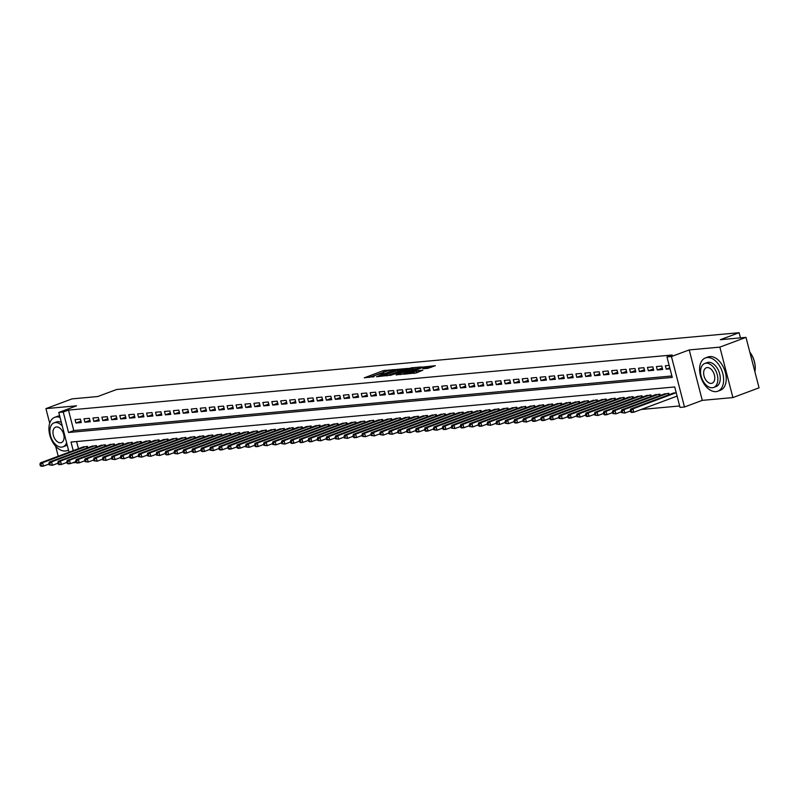 <?xml version="1.0" encoding="UTF-8"?>
<svg xmlns="http://www.w3.org/2000/svg" width="799" height="799" viewBox="0 0 799 799"><rect width="100%" height="100%" fill="white"/><g stroke="black" fill="none" stroke-linecap="round" stroke-linejoin="round"><path stroke-width="1.2" d="M394.336 369.567L383.21 370.676L364.254 377.837L374.142 376.589A4.464 0.579 -14.5 0 1 373.103 376.479A4.464 0.579 -14.5 0 1 374.611 375.62L376.159 375.051A4.464 0.579 -14.5 0 1 382.252 373.562L383.69 373.033A4.464 0.579 -14.5 0 1 382.651 372.923A4.464 0.579 -14.5 0 1 384.159 372.064L385.707 371.485A4.464 0.579 -14.5 0 1 391.8 370.007L394.336 369.567M427.785 368.359L435.345 365.692L422.761 367.061L403.805 374.222L416.399 372.853L422.811 370.217L418.376 370.616L407.4 373.383L420.833 368.129L426.796 366.981L423.031 368.729L427.785 368.359M745.996 337.368L759.05 387.825L732.903 397.582L719.849 347.126L745.996 337.368L720.289 339.715L739.115 332.704L116.614 389.503L97.788 396.524L72.07 398.871L45.923 408.619L76.554 405.822L58.776 412.454L63.251 412.044L68.474 410.097L672.199 355.006L666.965 356.953L671.44 356.544L684.483 407.001L680.019 407.41L674.726 386.956L71.011 442.047L73.228 450.646M719.849 347.126L689.217 349.922L671.44 356.544M407.57 368.449L395.455 369.557L376.509 376.719L389.093 375.34L407.57 368.449M411.016 367.85L421.692 366.941L402.746 374.092L396.084 374.931L404.524 371.595L401.258 371.835L389.992 375.5L409.108 368.309L411.135 368.309M45.923 408.619L49.708 423.23M55.64 446.192L58.237 456.229M80.429 419.125L75.056 419.615L75.945 423.021L81.308 422.531L80.429 419.125M89.368 418.306L84.005 418.796L84.884 422.212L90.247 421.722L89.368 418.306M98.317 417.497L92.944 417.987L93.833 421.393L99.196 420.903L98.317 417.497M107.256 416.678L101.892 417.168L102.771 420.574L108.135 420.084L107.256 416.678M116.205 415.86L110.831 416.349L111.72 419.765L117.083 419.265L116.205 415.86M125.143 415.041L119.78 415.53L120.659 418.946L126.022 418.456L125.143 415.041M134.092 414.232L128.719 414.721L129.608 418.127L134.971 417.637L134.092 414.232M143.031 413.413L137.668 413.902L138.547 417.308L143.91 416.818L143.031 413.413M151.98 412.594L146.607 413.083L147.495 416.499L152.859 416.009L151.98 412.594M160.919 411.785L155.555 412.274L156.434 415.68L161.807 415.19L160.919 411.785M169.867 410.966L164.494 411.455L165.383 414.861L170.746 414.371L169.867 410.966M178.806 410.147L173.443 410.636L174.322 414.052L179.695 413.552L178.806 410.147M187.755 409.328L182.382 409.817L183.271 413.233L188.634 412.743L187.755 409.328M196.694 408.519L191.331 409.008L192.209 412.414L197.583 411.924L196.694 408.519M205.643 407.7L200.279 408.189L201.158 411.595L206.522 411.105L205.643 407.7M214.581 406.881L209.218 407.37L210.097 410.786L215.47 410.296L214.581 406.881M223.53 406.072L218.167 406.561L219.046 409.967L224.409 409.478L223.53 406.072M232.469 405.253L227.106 405.742L227.985 409.148L233.358 408.659L232.469 405.253M241.418 404.434L236.055 404.923L236.933 408.329L242.297 407.84L241.418 404.434M250.357 403.615L244.993 404.104L245.872 407.52L251.246 407.031L250.357 403.615M259.305 402.806L253.942 403.295L254.821 406.701L260.184 406.212L259.305 402.806M268.244 401.987L262.881 402.476L263.76 405.882L269.133 405.393L268.244 401.987M277.193 401.168L271.83 401.657L272.709 405.073L278.072 404.584L277.193 401.168M286.132 400.359L280.769 400.848L281.647 404.254L287.021 403.765L286.132 400.359M295.081 399.54L289.717 400.029L290.596 403.435L295.96 402.946L295.081 399.54M304.029 398.721L298.656 399.21L299.535 402.616L304.908 402.127L304.029 398.721M312.968 397.902L307.605 398.391L308.484 401.807L313.847 401.318L312.968 397.902M321.917 397.093L316.544 397.582L317.433 400.988L322.796 400.499L321.917 397.093M330.856 396.274L325.493 396.763L326.372 400.169L331.735 399.68L330.856 396.274M339.805 395.455L334.431 395.944L335.32 399.36L340.684 398.871L339.805 395.455M348.744 394.646L343.38 395.135L344.259 398.541L349.622 398.052L348.744 394.646M357.692 393.827L352.319 394.316L353.208 397.722L358.571 397.233L357.692 393.827M366.631 393.008L361.268 393.498L362.147 396.903L367.51 396.414L366.631 393.008M375.58 392.189L370.207 392.679L371.096 396.094L376.459 395.605L375.58 392.189M384.519 391.38L379.155 391.87L380.034 395.275L385.398 394.786L384.519 391.38M393.468 390.561L388.094 391.051L388.983 394.456L394.346 393.967L393.468 390.561M402.406 389.742L397.043 390.232L397.922 393.647L403.285 393.158L402.406 389.742M411.355 388.923L405.982 389.423L406.871 392.828L412.234 392.339L411.355 388.923M420.294 388.114L414.931 388.604L415.81 392.009L421.173 391.52L420.294 388.114M429.243 387.295L423.87 387.785L424.758 391.19L430.122 390.701L429.243 387.295M438.182 386.476L432.818 386.966L433.697 390.381L439.07 389.892L438.182 386.476M447.13 385.667L441.757 386.157L442.646 389.562L448.009 389.073L447.13 385.667M456.069 384.848L450.706 385.338L451.585 388.743L456.958 388.254L456.069 384.848M465.018 384.029L459.645 384.519L460.534 387.934L465.897 387.445L465.018 384.029M473.957 383.21L468.594 383.7L469.472 387.116L474.846 386.626L473.957 383.21M482.906 382.401L477.542 382.891L478.421 386.297L483.785 385.807L482.906 382.401M491.844 381.582L486.481 382.072L487.36 385.478L492.733 384.988L491.844 381.582M500.793 380.763L495.43 381.253L496.309 384.669L501.672 384.179L500.793 380.763M509.732 379.954L504.369 380.444L505.248 383.85L510.621 383.36L509.732 379.954M518.681 379.135L513.318 379.625L514.196 383.031L519.56 382.541L518.681 379.135M527.62 378.317L522.256 378.806L523.135 382.222L528.509 381.732L527.62 378.317M536.568 377.498L531.205 377.987L532.084 381.403L537.447 380.913L536.568 377.498M545.507 376.689L540.144 377.178L541.023 380.584L546.396 380.094L545.507 376.689M554.456 375.87L549.093 376.359L549.972 379.765L555.335 379.275L554.456 375.87M563.395 375.051L558.032 375.54L558.91 378.956L564.284 378.466L563.395 375.051M572.344 374.242L566.98 374.731L567.859 378.137L573.223 377.647L572.344 374.242M581.292 373.423L575.919 373.912L576.798 377.318L582.171 376.828L581.292 373.423M590.231 372.604L584.868 373.093L585.747 376.509L591.11 376.009L590.231 372.604M599.18 371.785L593.807 372.274L594.696 375.69L600.059 375.2L599.18 371.785M608.119 370.976L602.756 371.465L603.635 374.871L608.998 374.381L608.119 370.976M617.068 370.157L611.694 370.646L612.583 374.052L617.947 373.562L617.068 370.157M626.007 369.338L620.643 369.827L621.522 373.243L626.885 372.753L626.007 369.338M634.955 368.529L629.582 369.018L630.471 372.424L635.834 371.935L634.955 368.529M643.894 367.71L638.531 368.199L639.41 371.605L644.773 371.116L643.894 367.71M652.843 366.891L647.47 367.38L648.359 370.786L653.722 370.297L652.843 366.891M661.782 366.072L656.418 366.561L657.297 369.977L662.661 369.488L661.782 366.072M68.474 410.097L73.768 430.551L671.879 375.969M669.153 365.403L665.357 365.752L666.246 369.158L670.031 368.808M641.158 409.488L679.639 405.972M76.604 441.537L78.462 448.688M82.217 447.29L87.481 446.401L87.82 447.72M91.156 446.471L96.419 445.582L96.769 446.901M100.105 445.662L105.368 444.763L105.708 446.092M109.044 444.843L114.307 443.954L114.656 445.273M117.992 444.024L123.256 443.135L123.595 444.454M126.941 443.205L132.195 442.316L132.544 443.635M135.88 442.396L141.143 441.497L141.483 442.826M144.829 441.577L150.082 440.688L150.432 442.007M153.768 440.758L159.031 439.869L159.371 441.188M162.716 439.949L167.97 439.051L168.319 440.379M171.655 439.13L176.919 438.242L177.258 439.56M180.604 438.311L185.867 437.423L186.207 438.741M189.543 437.492L194.806 436.604L195.146 437.922M198.492 436.683L203.755 435.785L204.095 437.113M207.43 435.864L212.694 434.976L213.033 436.294M216.379 435.046L221.643 434.157L221.982 435.475M225.318 434.237L230.581 433.338L230.921 434.666M234.267 433.418L239.53 432.529L239.87 433.847M243.206 432.599L248.469 431.71L248.809 433.028M252.154 431.78L257.418 430.891L257.757 432.209M261.093 430.971L266.357 430.072L266.696 431.4M270.042 430.152L275.305 429.263L275.645 430.581M278.981 429.333L284.244 428.444L284.584 429.762M287.93 428.524L293.193 427.625L293.533 428.953M296.868 427.705L302.132 426.816L302.471 428.134M305.817 426.886L311.081 425.997L311.42 427.315M314.756 426.067L320.019 425.178L320.359 426.496M323.705 425.258L328.968 424.359L329.308 425.687M332.644 424.439L337.907 423.55L338.247 424.868M341.592 423.62L346.856 422.731L347.195 424.049M350.531 422.811L355.795 421.912L356.144 423.24M359.48 421.992L364.743 421.103L365.083 422.421M368.419 421.173L373.682 420.284L374.032 421.602M377.368 420.354L382.631 419.465L382.971 420.783M386.307 419.545L391.57 418.646L391.919 419.974M395.255 418.726L400.519 417.837L400.858 419.155M404.204 417.907L409.458 417.018L409.807 418.336M413.143 417.098L418.406 416.199L418.746 417.527M422.092 416.279L427.345 415.39L427.695 416.708M431.031 415.46L436.294 414.571L436.634 415.889M439.979 414.641L445.233 413.752L445.582 415.071M448.918 413.832L454.182 412.933L454.521 414.262M457.867 413.013L463.13 412.124L463.47 413.443M466.806 412.194L472.069 411.305L472.409 412.624M475.755 411.385L481.018 410.486L481.358 411.805M484.693 410.566L489.957 409.677L490.296 410.996M493.642 409.747L498.906 408.858L499.245 410.177M502.581 408.928L507.844 408.039L508.184 409.358M511.53 408.119L516.793 407.22L517.133 408.549M520.469 407.3L525.732 406.411L526.072 407.73M529.417 406.481L534.681 405.592L535.02 406.911M538.356 405.662L543.62 404.773L543.959 406.092M547.305 404.853L552.568 403.954L552.908 405.283M556.244 404.034L561.507 403.145L561.847 404.464M565.193 403.215L570.456 402.326L570.796 403.645M574.131 402.406L579.395 401.507L579.734 402.836M583.08 401.587L588.344 400.699L588.683 402.017M592.019 400.768L597.282 399.88L597.622 401.198M600.968 399.949L606.231 399.061L606.571 400.379M609.907 399.14L615.17 398.242L615.51 399.57M618.855 398.321L624.119 397.433L624.458 398.751M627.794 397.502L633.058 396.614L633.407 397.932M636.743 396.694L642.006 395.795L642.346 397.123M645.682 395.875L650.945 394.986L651.295 396.304M654.631 395.056L659.894 394.167L660.234 395.485M663.569 394.237L668.833 393.348L669.182 394.666M672.518 393.428L676.204 392.679L632.908 408.818L633.797 412.234L677.083 396.094M740.453 337.877L739.115 332.704M689.217 349.922L702.271 400.369L732.903 397.582M702.271 400.369L684.483 407.001M76.165 462.511L72.459 462.851M63.251 412.044L68.534 432.499L672.259 377.408L666.965 356.953M69.054 452.194L58.776 412.454M73.768 430.551L68.534 432.499M75.945 423.021L80.949 421.153M84.884 422.212L89.897 420.344M93.833 421.393L98.836 419.525M102.771 420.574L107.785 418.706M111.72 419.765L116.724 417.887M120.659 418.946L125.673 417.078M129.608 418.127L134.612 416.259M138.547 417.308L143.56 415.44M147.495 416.499L152.499 414.631M156.434 415.68L161.448 413.812M165.383 414.861L170.387 412.993M174.322 414.052L179.336 412.174M183.271 413.233L188.274 411.365M192.209 412.414L197.223 410.546M201.158 411.595L206.162 409.727M210.097 410.786L215.111 408.918M219.046 409.967L224.05 408.099M227.985 409.148L232.998 407.28M236.933 408.329L241.937 406.461M245.872 407.52L250.886 405.652M254.821 406.701L259.835 404.833M263.76 405.882L268.774 404.014M272.709 405.073L277.722 403.205M281.647 404.254L286.661 402.386M290.596 403.435L295.61 401.567M299.535 402.616L304.549 400.748M308.484 401.807L313.498 399.939M317.433 400.988L322.436 399.12M326.372 400.169L331.385 398.302M335.32 399.36L340.324 397.493M344.259 398.541L349.273 396.674M353.208 397.722L358.212 395.855M362.147 396.903L367.16 395.036M371.096 396.094L376.099 394.227M380.034 395.275L385.048 393.408M388.983 394.456L393.987 392.589M397.922 393.647L402.936 391.78M406.871 392.828L411.875 390.961M415.81 392.009L420.823 390.142M424.758 391.19L429.762 389.323M433.697 390.381L438.711 388.514M442.646 389.562L447.65 387.695M451.585 388.743L456.599 386.876M460.534 387.934L465.537 386.067M469.472 387.116L474.486 385.248M478.421 386.297L483.425 384.429M487.36 385.478L492.374 383.61M496.309 384.669L501.313 382.801M505.248 383.85L510.261 381.982M514.196 383.031L519.2 381.163M523.135 382.222L528.149 380.354M532.084 381.403L537.098 379.535M541.023 380.584L546.037 378.716M549.972 379.765L554.985 377.897M558.91 378.956L563.924 377.088M567.859 378.137L572.873 376.269M576.798 377.318L581.812 375.45M585.747 376.509L590.761 374.631M594.696 375.69L599.699 373.822M603.635 374.871L608.648 373.003M612.583 374.052L617.587 372.184M621.522 373.243L626.536 371.375M630.471 372.424L635.475 370.556M639.41 371.605L644.423 369.737M648.359 370.786L653.362 368.918M657.297 369.977L662.311 368.109M666.246 369.158L669.782 367.84M385.118 370.207L385.468 371.575L369.008 377.468M403.645 369.917L399.4 370.307M387.185 375.8L398.042 371.755L397.682 370.396A4.464 0.579 -14.5 0 0 399.2 369.528A4.464 0.579 -14.5 0 0 398.162 369.428L395.455 369.557M379.116 376.539L379.335 375.91L395.555 369.867M379.006 376.099L380.504 376.009A4.464 0.579 -14.5 0 0 386.596 374.531L397.682 370.396M398.042 371.755A4.464 0.579 -14.5 0 0 399.55 370.896L399.2 369.528M413.293 369.038L417.298 368.669M400.838 374.561L404.873 372.963L404.524 371.595M411.825 368.968L413.093 368.249L407.13 369.398L402.366 371.265L407.54 370.566L411.825 368.968L412.174 370.327L413.443 369.607L413.093 368.249M412.174 370.327L404.753 372.504M427.125 368.419L426.796 366.981M418.376 370.616L418.726 371.984L414.491 373.313M430.941 367.42L426.996 367.78M83.675 446.751L40.369 462.891L42.607 462.691L43.496 466.097L49.019 464.039M41.198 465.647L43.496 466.097L41.258 466.296L40.3 465.727L41.198 465.647L40.849 464.279L39.95 464.359L40.3 465.727M40.849 464.279L42.607 462.691L85.912 446.541M39.95 464.359L40.369 462.891M60.045 417.378A17.758 10.986 -110.4 0 0 56.529 416.908A17.758 10.986 -110.4 0 0 54.731 417.318A17.758 10.986 -110.4 0 0 50.167 436.394A17.758 10.986 -110.4 0 0 65.348 451.006A17.758 10.986 -110.4 0 0 67.146 450.596A17.758 10.986 -110.4 0 0 68.464 449.927M59.665 415.909A17.758 10.986 -110.4 0 0 59.146 415.939A17.758 10.986 -110.4 0 0 57.348 416.339L54.731 417.318M62.272 425.957A12.784 7.91 -110.4 0 0 55.361 422.581A12.784 7.91 -110.4 0 0 54.062 422.871L56.469 421.972A12.784 7.91 69.6 0 1 57.768 421.682A12.784 7.91 69.6 0 1 61.363 422.471M54.062 422.871A12.784 7.91 -110.4 0 0 50.776 436.604A12.784 7.91 -110.4 0 0 61.703 447.13A12.784 7.91 -110.4 0 0 63.001 446.831A12.784 7.91 -110.4 0 0 66.587 442.666M60.574 442.766A8.24 5.094 -110.4 0 0 61.413 442.576A8.24 5.094 -110.4 0 0 63.53 433.727A8.24 5.094 -110.4 0 0 56.489 426.946A8.24 5.094 -110.4 0 0 55.65 427.135A8.24 5.094 -110.4 0 0 53.533 435.984A8.24 5.094 -110.4 0 0 60.574 442.766M67.146 444.833A12.784 7.91 69.6 0 1 65.408 445.942L63.001 446.831M707.205 357.533A17.758 10.986 -110.4 0 0 705.407 357.942A17.758 10.986 -110.4 0 0 700.833 377.018A17.758 10.986 -110.4 0 0 716.024 391.63A17.758 10.986 -110.4 0 0 717.812 391.22A17.758 10.986 -110.4 0 0 722.386 372.144A17.758 10.986 -110.4 0 0 707.205 357.533M717.812 391.22L720.428 390.242A17.758 10.986 -110.4 0 0 725.003 371.165A17.758 10.986 -110.4 0 0 709.822 356.564A17.758 10.986 -110.4 0 0 708.024 356.963L705.407 357.942M704.738 363.495L707.145 362.596A12.784 7.91 69.6 0 1 708.433 362.307A12.784 7.91 69.6 0 1 719.37 372.823A12.784 7.91 69.6 0 1 716.074 386.566L713.677 387.455A12.784 7.91 -110.4 0 0 716.963 373.722A12.784 7.91 -110.4 0 0 706.036 363.205A12.784 7.91 -110.4 0 0 704.738 363.495A12.784 7.91 -110.4 0 0 701.452 377.238A12.784 7.91 -110.4 0 0 712.378 387.755A12.784 7.91 -110.4 0 0 713.677 387.455M711.25 383.39A8.24 5.094 -110.4 0 0 712.089 383.2A8.24 5.094 -110.4 0 0 714.206 374.351A8.24 5.094 -110.4 0 0 707.165 367.57A8.24 5.094 -110.4 0 0 706.326 367.76A8.24 5.094 -110.4 0 0 704.209 376.609A8.24 5.094 -110.4 0 0 711.25 383.39M754.885 371.735A17.758 10.986 -110.4 0 0 755.125 370.047A17.758 10.986 -110.4 0 0 749.832 352.199M749.812 352.099A17.328 10.717 69.6 0 1 755.155 369.757A17.328 10.717 69.6 0 1 755.145 369.897M92.624 445.932L49.318 462.072L51.555 461.872L52.434 465.278L57.967 463.22M50.137 464.828L52.434 465.278L49.248 464.908L50.137 464.828L49.788 463.46L48.899 463.54L49.248 464.908M49.788 463.46L51.555 461.872L94.861 445.722M48.899 463.54L49.318 462.072M101.563 445.113L58.267 461.263L60.494 461.053L61.383 464.469L66.906 462.401M59.086 464.009L61.383 464.469L59.146 464.668L58.187 464.089L59.086 464.009L58.736 462.651L57.838 462.731L58.187 464.089M58.736 462.651L60.494 461.053L103.8 444.913M57.838 462.731L58.267 461.263M110.512 444.294L67.206 460.444L69.443 460.244L70.322 463.65L75.855 461.592M68.025 463.19L70.322 463.65L68.085 463.849L67.136 463.28L68.025 463.19L67.675 461.832L66.786 461.912L67.136 463.28M67.675 461.832L69.443 460.244L112.749 444.094M66.786 461.912L67.206 460.444M119.45 443.485L76.155 459.625L78.382 459.425L79.271 462.831L84.794 460.773M76.974 462.381L79.271 462.831L77.034 463.04L76.075 462.461L76.974 462.381L76.624 461.013L75.725 461.093L76.075 462.461M76.624 461.013L78.382 459.425L121.688 443.275M75.725 461.093L76.155 459.625M128.399 442.666L85.094 458.816L87.331 458.606L88.21 462.012L93.743 459.954M85.912 461.562L88.21 462.012L85.024 461.642L85.912 461.562L85.563 460.194L84.674 460.284L85.024 461.642M85.563 460.194L87.331 458.606L130.637 442.466M84.674 460.284L85.094 458.816M137.338 441.847L94.042 457.997L96.27 457.787L97.158 461.203L102.681 459.135M94.861 460.743L97.158 461.203L93.962 460.823L94.861 460.743L94.512 459.385L93.613 459.465L93.962 460.823M94.512 459.385L96.27 457.787L139.575 441.647M93.613 459.465L94.042 457.997M146.287 441.028L102.981 457.178L105.218 456.978L106.097 460.384L111.63 458.326M103.8 459.934L106.097 460.384L102.911 460.014L103.8 459.934L103.451 458.566L102.562 458.646L102.911 460.014M103.451 458.566L105.218 456.978L148.524 440.828M102.562 458.646L102.981 457.178M155.226 440.219L111.93 456.359L114.167 456.159L115.046 459.565L120.569 457.507M112.749 459.115L115.046 459.565L111.85 459.195L112.749 459.115L112.399 457.747L111.5 457.827L111.85 459.195M112.399 457.747L114.167 456.159L157.463 440.009M111.5 457.827L111.93 456.359M164.175 439.4L120.869 455.55L123.106 455.34L123.985 458.756L129.518 456.688M121.698 458.296L123.985 458.756L120.799 458.376L121.698 458.296L121.338 456.938L120.449 457.018L120.799 458.376M121.338 456.938L123.106 455.34L166.412 439.2M120.449 457.018L120.869 455.55M173.113 438.581L129.818 454.731L132.055 454.531L132.934 457.937L138.457 455.869M130.637 457.477L132.934 457.937L130.696 458.137L129.738 457.567L130.637 457.477L130.287 456.119L129.388 456.199L129.738 457.567M130.287 456.119L132.055 454.531L175.351 438.381M129.388 456.199L129.818 454.731M182.062 437.772L138.756 453.912L140.994 453.712L141.872 457.118L147.406 455.06M139.585 456.668L141.872 457.118L138.686 456.748L139.585 456.668L139.226 455.3L138.337 455.38L138.686 456.748M139.226 455.3L140.994 453.712L184.299 437.562M138.337 455.38L138.756 453.912M191.001 436.953L147.705 453.103L149.942 452.893L150.821 456.299L156.344 454.241M148.524 455.849L150.821 456.299L147.635 455.929L148.524 455.849L148.175 454.481L147.276 454.571L147.635 455.929M148.175 454.481L149.942 452.893L193.238 436.743M147.276 454.571L147.705 453.103M199.95 436.134L156.644 452.284L158.881 452.074L159.76 455.49L165.293 453.423M157.473 455.031L159.76 455.49L156.574 455.11L157.473 455.031L157.113 453.672L156.224 453.752L156.574 455.11M157.113 453.672L158.881 452.074L202.187 435.934M156.224 453.752L156.644 452.284M208.889 435.315L165.593 451.465L167.83 451.265L168.709 454.671L174.232 452.614M166.412 454.222L168.709 454.671L166.472 454.871L165.523 454.301L166.412 454.222L166.062 452.853L165.163 452.933L165.523 454.301M166.062 452.853L167.83 451.265L211.126 435.115M165.163 452.933L165.593 451.465M217.837 434.506L174.532 450.646L176.769 450.446L177.648 453.852L183.181 451.795M175.361 453.403L177.648 453.852L174.462 453.482L175.361 453.403L175.001 452.034L174.112 452.114L174.462 453.482M175.001 452.034L176.769 450.446L220.075 434.296M174.112 452.114L174.532 450.646M226.776 433.687L183.48 449.837L185.718 449.627L186.596 453.043L192.12 450.976M184.299 452.584L186.596 453.043L184.359 453.243L183.41 452.663L184.299 452.584L183.95 451.225L183.051 451.305L183.41 452.663M183.95 451.225L185.718 449.627L229.013 433.487M183.051 451.305L183.48 449.837M235.725 432.868L192.419 449.018L194.656 448.818L195.535 452.224L201.068 450.157M193.248 451.765L195.535 452.224L193.308 452.424L192.349 451.854L193.248 451.765L192.889 450.406L192 450.486L192.349 451.854M192.889 450.406L194.656 448.818L237.962 432.668M192 450.486L192.419 449.018M244.674 432.059L201.368 448.199L203.605 447.999L204.484 451.405L210.017 449.348M202.187 450.956L204.484 451.405L202.247 451.615L201.298 451.036L202.187 450.956L201.837 449.587L200.939 449.667L201.298 451.036M201.837 449.587L203.605 447.999L246.901 431.85M200.939 449.667L201.368 448.199M253.613 431.24L210.307 447.39L212.544 447.18L213.423 450.586L218.956 448.529M211.136 450.137L213.423 450.586L210.237 450.217L211.136 450.137L210.776 448.768L209.887 448.858L210.237 450.217M210.776 448.768L212.544 447.18L255.85 431.031M209.887 448.858L210.307 447.39M262.561 430.421L219.256 446.571L221.493 446.361L222.372 449.777L227.905 447.71M220.075 449.318L222.372 449.777L220.134 449.977L219.186 449.398L220.075 449.318L219.725 447.959L218.826 448.039L219.186 449.398M219.725 447.959L221.493 446.361L264.789 430.222M218.826 448.039L219.256 446.571M271.5 429.602L228.194 445.752L230.432 445.552L231.31 448.958L236.844 446.901M229.023 448.499L231.31 448.958L229.083 449.158L228.124 448.589L229.023 448.499L228.664 447.14L227.775 447.22L228.124 448.589M228.664 447.14L230.432 445.552L273.737 429.403M227.775 447.22L228.194 445.752M280.449 428.793L237.143 444.933L239.38 444.733L240.259 448.139L245.792 446.082M237.962 447.69L240.259 448.139L238.022 448.349L237.073 447.77L237.962 447.69L237.613 446.321L236.714 446.401L237.073 447.77M237.613 446.321L239.38 444.733L282.676 428.584M236.714 446.401L237.143 444.933M289.388 427.974L246.082 444.124L248.319 443.914L249.208 447.33L254.731 445.263M246.911 446.871L249.208 447.33L246.012 446.951L246.911 446.871L246.551 445.512L245.663 445.592L246.012 446.951M246.551 445.512L248.319 443.914L291.625 427.775M245.663 445.592L246.082 444.124M298.337 427.155L255.031 443.305L257.268 443.105L258.147 446.511L263.68 444.444M255.85 446.052L258.147 446.511L255.91 446.711L254.961 446.142L255.85 446.052L255.5 444.693L254.601 444.773L254.961 446.142M255.5 444.693L257.268 443.105L300.574 426.956M254.601 444.773L255.031 443.305M307.275 426.346L263.97 442.486L266.207 442.286L267.096 445.692L272.619 443.635M264.799 445.243L267.096 445.692L263.9 445.323L264.799 445.243L264.439 443.874L263.55 443.954L263.9 445.323M264.439 443.874L266.207 442.286L309.513 426.137M263.55 443.954L263.97 442.486M316.224 425.527L272.918 441.677L275.156 441.467L276.035 444.873L281.568 442.816M273.737 444.424L276.035 444.873L272.849 444.504L273.737 444.424L273.388 443.055L272.489 443.145L272.849 444.504M273.388 443.055L275.156 441.467L318.461 425.318M272.489 443.145L272.918 441.677M325.163 424.708L281.857 440.858L284.094 440.649L284.983 444.064L290.506 441.997M282.686 443.605L284.983 444.064L281.787 443.685L282.686 443.605L282.327 442.247L281.438 442.326L281.787 443.685M282.327 442.247L284.094 440.649L327.4 424.509M281.438 442.326L281.857 440.858M334.112 423.889L290.806 440.039L293.043 439.84L293.922 443.245L299.455 441.188M291.625 442.786L293.922 443.245L291.685 443.445L290.736 442.876L291.625 442.786L291.275 441.428L290.377 441.507L290.736 442.876M291.275 441.428L293.043 439.84L336.349 423.69M290.377 441.507L290.806 440.039M343.051 423.08L299.745 439.22L301.982 439.021L302.871 442.426L308.394 440.369M300.574 441.977L302.871 442.426L300.634 442.636L299.675 442.057L300.574 441.977L300.224 440.609L299.325 440.688L299.675 442.057M300.224 440.609L301.982 439.021L345.288 422.871M299.325 440.688L299.745 439.22M351.999 422.262L308.694 438.411L310.931 438.202L311.81 441.617L317.343 439.55M309.513 441.158L311.81 441.617L309.573 441.817L308.624 441.238L309.513 441.158L309.163 439.8L308.264 439.879L308.624 441.238M309.163 439.8L310.931 438.202L354.237 422.062M308.264 439.879L308.694 438.411M360.938 421.443L317.642 437.592L319.87 437.383L320.759 440.798L326.282 438.731M318.461 440.339L320.759 440.798L317.563 440.419L318.461 440.339L318.112 438.981L317.213 439.06L317.563 440.419M318.112 438.981L319.87 437.383L363.175 421.243M317.213 439.06L317.642 437.592M369.887 420.634L326.581 436.773L328.818 436.574L329.697 439.979L335.23 437.922M327.4 439.53L329.697 439.979L326.511 439.61L327.4 439.53L327.051 438.162L326.162 438.242L326.511 439.61M327.051 438.162L328.818 436.574L372.124 420.424M326.162 438.242L326.581 436.773M378.826 419.815L335.53 435.954L337.757 435.755L338.646 439.16L344.169 437.103M336.349 438.711L338.646 439.16L335.45 438.791L336.349 438.711L335.999 437.343L335.101 437.433L335.45 438.791M335.999 437.343L337.757 435.755L381.063 419.605M335.101 437.433L335.53 435.954M387.775 418.996L344.469 435.145L346.706 434.936L347.585 438.351L353.118 436.284M345.288 437.892L347.585 438.351L344.399 437.972L345.288 437.892L344.938 436.534L344.049 436.614L344.399 437.972M344.938 436.534L346.706 434.936L390.012 418.796M344.049 436.614L344.469 435.145M396.713 418.177L353.418 434.326L355.645 434.127L356.534 437.532L362.057 435.475M354.237 437.073L356.534 437.532L354.297 437.732L353.338 437.163L354.237 437.073L353.887 435.715L352.988 435.795L353.338 437.163M353.887 435.715L355.645 434.127L398.951 417.977M352.988 435.795L353.418 434.326M405.662 417.368L362.356 433.507L364.594 433.308L365.473 436.713L371.006 434.656M363.175 436.264L365.473 436.713L362.287 436.344L363.175 436.264L362.826 434.896L361.937 434.976L362.287 436.344M362.826 434.896L364.594 433.308L407.899 417.158M361.937 434.976L362.356 433.507M414.601 416.549L371.305 432.698L373.533 432.489L374.421 435.904L379.944 433.837M372.124 435.445L374.421 435.904L371.225 435.525L372.124 435.445L371.775 434.077L370.876 434.167L371.225 435.525M371.775 434.077L373.533 432.489L416.838 416.349M370.876 434.167L371.305 432.698M423.55 415.73L380.244 431.879L382.481 431.67L383.36 435.085L388.893 433.018M381.063 434.626L383.36 435.085L380.174 434.706L381.063 434.626L380.714 433.268L379.825 433.348L380.174 434.706M380.714 433.268L382.481 431.67L425.787 415.53M379.825 433.348L380.244 431.879M432.489 414.921L389.193 431.061L391.43 430.861L392.309 434.266L397.832 432.209M390.012 433.817L392.309 434.266L389.113 433.897L390.012 433.817L389.662 432.449L388.763 432.529L389.113 433.897M389.662 432.449L391.43 430.861L434.726 414.711M388.763 432.529L389.193 431.061M441.438 414.102L398.132 430.242L400.369 430.042L401.248 433.448L406.781 431.39M398.961 432.998L401.248 433.448L398.062 433.078L398.961 432.998L398.601 431.63L397.712 431.72L398.062 433.078M398.601 431.63L400.369 430.042L443.675 413.892M397.712 431.72L398.132 430.242M450.376 413.283L407.081 429.433L409.318 429.223L410.197 432.639L415.72 430.571M407.899 432.179L410.197 432.639L407.001 432.259L407.899 432.179L407.55 430.821L406.651 430.901L407.001 432.259M407.55 430.821L409.318 429.223L452.614 413.083M406.651 430.901L407.081 429.433M459.325 412.464L416.019 428.614L418.257 428.414L419.135 431.82L424.668 429.762M416.848 431.36L419.135 431.82L416.898 432.019L415.949 431.45L416.848 431.36L416.489 430.002L415.6 430.082L415.949 431.45M416.489 430.002L418.257 428.414L461.562 412.264M415.6 430.082L416.019 428.614M468.264 411.655L424.968 427.795L427.205 427.595L428.084 431.001L433.607 428.943M425.787 430.551L428.084 431.001L425.847 431.21L424.898 430.631L425.787 430.551L425.438 429.183L424.539 429.263L424.898 430.631M425.438 429.183L427.205 427.595L470.501 411.445M424.539 429.263L424.968 427.795M477.213 410.836L433.907 426.986L436.144 426.776L437.023 430.192L442.556 428.124M434.736 429.732L437.023 430.192L433.837 429.812L434.736 429.732L434.376 428.364L433.487 428.454L433.837 429.812M434.376 428.364L436.144 426.776L479.45 410.636M433.487 428.454L433.907 426.986M486.152 410.017L442.856 426.167L445.093 425.957L445.972 429.373L451.495 427.305M443.675 428.913L445.972 429.373L443.735 429.572L442.786 428.993L443.675 428.913L443.325 427.555L442.426 427.635L442.786 428.993M443.325 427.555L445.093 425.957L488.389 409.817M442.426 427.635L442.856 426.167M495.1 409.208L451.795 425.348L454.032 425.148L454.911 428.554L460.444 426.496M452.624 428.104L454.911 428.554L451.725 428.184L452.624 428.104L452.264 426.736L451.375 426.816L451.725 428.184M452.264 426.736L454.032 425.148L497.338 408.998M451.375 426.816L451.795 425.348M504.039 408.389L460.743 424.529L462.981 424.329L463.859 427.735L469.383 425.677M461.562 427.285L463.859 427.735L461.622 427.944L460.673 427.365L461.562 427.285L461.213 425.917L460.314 425.997L460.673 427.365M461.213 425.917L462.981 424.329L506.276 408.179M460.314 425.997L460.743 424.529M512.988 407.57L469.682 423.72L471.919 423.51L472.798 426.926L478.331 424.858M470.511 426.466L472.798 426.926L469.612 426.546L470.511 426.466L470.152 425.108L469.263 425.188L469.612 426.546M470.152 425.108L471.919 423.51L515.225 407.37M469.263 425.188L469.682 423.72M521.937 406.751L478.631 422.901L480.868 422.701L481.747 426.107L487.28 424.049M479.45 425.647L481.747 426.107L479.51 426.306L478.561 425.737L479.45 425.647L479.1 424.289L478.202 424.369L478.561 425.737M479.1 424.289L480.868 422.701L524.164 406.551M478.202 424.369L478.631 422.901M530.876 405.942L487.57 422.082L489.807 421.882L490.686 425.288L496.219 423.23M488.399 424.838L490.686 425.288L487.5 424.918L488.399 424.838L488.039 423.47L487.15 423.55L487.5 424.918M488.039 423.47L489.807 421.882L533.113 405.732M487.15 423.55L487.57 422.082M539.824 405.123L496.519 421.273L498.756 421.063L499.635 424.469L505.168 422.411M497.338 424.019L499.635 424.469L496.449 424.099L497.338 424.019L496.988 422.651L496.089 422.741L496.449 424.099M496.988 422.651L498.756 421.063L542.052 404.923M496.089 422.741L496.519 421.273M548.763 404.304L505.457 420.454L507.695 420.244L508.573 423.66L514.107 421.592M506.286 423.2L508.573 423.66L505.387 423.28L506.286 423.2L505.927 421.842L505.038 421.922L505.387 423.28M505.927 421.842L507.695 420.244L551 404.104M505.038 421.922L505.457 420.454M557.712 403.495L514.406 419.635L516.643 419.435L517.522 422.841L523.055 420.783M515.225 422.391L517.522 422.841L515.285 423.041L514.336 422.471L515.225 422.391L514.876 421.023L513.977 421.103L514.336 422.471M514.876 421.023L516.643 419.435L559.939 403.285M513.977 421.103L514.406 419.635M566.651 402.676L523.345 418.816L525.582 418.616L526.471 422.022L531.994 419.964M524.174 421.572L526.471 422.022L523.275 421.652L524.174 421.572L523.814 420.204L522.926 420.284L523.275 421.652M523.814 420.204L525.582 418.616L568.888 402.466M522.926 420.284L523.345 418.816M575.6 401.857L532.294 418.007L534.531 417.797L535.41 421.213L540.943 419.145M533.113 420.753L535.41 421.213L533.173 421.413L532.224 420.833L533.113 420.753L532.763 419.395L531.864 419.475L532.224 420.833M532.763 419.395L534.531 417.797L577.837 401.657M531.864 419.475L532.294 418.007M584.538 401.038L541.233 417.188L543.47 416.988L544.359 420.394L549.882 418.326M542.062 419.934L544.359 420.394L542.121 420.594L541.163 420.024L542.062 419.934L541.702 418.576L540.813 418.656L541.163 420.024M541.702 418.576L543.47 416.988L586.776 400.838M540.813 418.656L541.233 417.188M593.487 400.229L550.181 416.369L552.419 416.169L553.298 419.575L558.831 417.517M551 419.125L553.298 419.575L551.06 419.785L550.111 419.205L551 419.125L550.651 417.757L549.752 417.837L550.111 419.205M550.651 417.757L552.419 416.169L595.724 400.019M549.752 417.837L550.181 416.369M602.426 399.41L559.12 415.56L561.357 415.35L562.246 418.756L567.769 416.698M559.949 418.306L562.246 418.756L559.05 418.386L559.949 418.306L559.59 416.938L558.701 417.028L559.05 418.386M559.59 416.938L561.357 415.35L604.663 399.2M558.701 417.028L559.12 415.56M611.375 398.591L568.069 414.741L570.306 414.531L571.185 417.947L576.718 415.88M568.888 417.487L571.185 417.947L568.948 418.147L567.999 417.567L568.888 417.487L568.538 416.129L567.64 416.209L567.999 417.567M568.538 416.129L570.306 414.531L613.612 398.391M567.64 416.209L568.069 414.741M620.314 397.772L577.008 413.922L579.245 413.722L580.134 417.128L585.657 415.071M577.837 416.678L580.134 417.128L576.938 416.758L577.837 416.678L577.487 415.31L576.588 415.39L576.938 416.758M577.487 415.31L579.245 413.722L622.551 397.572M576.588 415.39L577.008 413.922M629.262 396.963L585.957 413.103L588.194 412.903L589.073 416.309L594.606 414.252M586.776 415.86L589.073 416.309L586.836 416.519L585.887 415.939L586.776 415.86L586.426 414.491L585.527 414.571L585.887 415.939M586.426 414.491L588.194 412.903L631.5 396.753M585.527 414.571L585.957 413.103M638.201 396.144L594.905 412.294L597.133 412.084L598.022 415.5L603.545 413.433M595.724 415.041L598.022 415.5L594.826 415.12L595.724 415.041L595.375 413.682L594.476 413.762L594.826 415.12M595.375 413.682L597.133 412.084L640.438 395.944M594.476 413.762L594.905 412.294M647.15 395.325L603.844 411.475L606.081 411.275L606.96 414.681L612.493 412.614M604.663 414.222L606.96 414.681L604.723 414.881L603.774 414.311L604.663 414.222L604.314 412.863L603.425 412.943L603.774 414.311M604.314 412.863L606.081 411.275L649.387 395.125M603.425 412.943L603.844 411.475M656.089 394.516L612.793 410.656L615.02 410.456L615.909 413.862L621.432 411.805M613.612 413.413L615.909 413.862L612.713 413.492L613.612 413.413L613.262 412.044L612.364 412.124L612.713 413.492M613.262 412.044L615.02 410.456L658.326 394.307M612.364 412.124L612.793 410.656M665.038 393.697L621.732 409.847L623.969 409.637L624.848 413.043L630.381 410.986M622.551 412.594L624.848 413.043L621.662 412.674L622.551 412.594L622.201 411.225L621.312 411.315L621.662 412.674M622.201 411.225L623.969 409.637L667.275 393.488M621.312 411.315L621.732 409.847M631.5 411.775L633.797 412.234L631.56 412.434L630.601 411.855L631.5 411.775L631.15 410.416L630.251 410.496L630.601 411.855M673.976 392.878L630.681 409.028L632.908 408.818L631.15 410.416M630.251 410.496L630.681 409.028M383.56 372.034L383.21 370.676M386.936 375.83L386.596 374.531M404.404 373.233L404.044 371.865M405.992 372.394L405.632 371.026M407.889 371.925L407.54 370.566M425.747 368.539L425.527 367.7M413.662 373.393L413.363 372.234M416.818 372.444L416.469 371.076M87.201 447.949L86.811 446.461M87.65 447.79L87.291 446.411M96.14 447.14L95.75 445.642M96.589 446.971L96.24 445.602M105.088 446.321L104.699 444.823M105.538 446.152L105.178 444.783M114.027 445.502L113.638 444.014M114.477 445.333L114.127 443.964M122.976 444.683L122.587 443.195M123.426 444.524L123.066 443.155M131.915 443.874L131.525 442.376M132.364 443.705L132.015 442.336M140.864 443.055L140.474 441.567M141.313 442.886L140.954 441.517M149.803 442.237L149.413 440.748M150.252 442.077L149.902 440.698M158.751 441.428L158.362 439.929M159.201 441.258L158.841 439.889M167.69 440.609L167.311 439.11M168.14 440.439L167.79 439.07M176.639 439.79L176.249 438.301M177.088 439.62L176.729 438.252M185.578 438.971L185.198 437.482M186.027 438.811L185.678 437.443M194.527 438.162L194.137 436.663M194.976 437.992L194.616 436.624M203.465 437.343L203.086 435.854M203.915 437.173L203.565 435.805M212.414 436.524L212.025 435.036M212.864 436.354L212.504 434.986M221.353 435.715L220.973 434.217M221.802 435.545L221.453 434.177M230.302 434.896L229.912 433.398M230.751 434.726L230.392 433.358M239.241 434.077L238.861 432.589M239.69 433.907L239.34 432.539M248.189 433.258L247.8 431.77M248.639 433.098L248.289 431.73M257.128 432.449L256.749 430.951M257.578 432.279L257.228 430.911M266.077 431.63L265.687 430.142M266.526 431.46L266.177 430.092M275.016 430.811L274.636 429.323M275.465 430.641L275.116 429.273M283.965 430.002L283.575 428.504M284.414 429.832L284.064 428.464M292.903 429.183L292.524 427.685M293.363 429.013L293.003 427.645M301.852 428.364L301.463 426.876M302.302 428.194L301.952 426.826M310.791 427.545L310.412 426.057M311.25 427.385L310.891 426.017M319.74 426.736L319.35 425.238M320.189 426.566L319.84 425.198M328.679 425.917L328.299 424.429M329.138 425.747L328.779 424.379M337.627 425.098L337.238 423.61M338.077 424.928L337.727 423.56M346.566 424.289L346.187 422.791M347.026 424.119L346.666 422.751M355.515 423.47L355.126 421.972M355.964 423.3L355.615 421.932M364.464 422.651L364.074 421.163M364.913 422.481L364.554 421.113M373.403 421.832L373.013 420.344M373.852 421.672L373.503 420.304M382.351 421.023L381.962 419.525M382.801 420.853L382.441 419.485M391.29 420.204L390.901 418.716M391.74 420.034L391.39 418.666M400.239 419.385L399.85 417.897M400.689 419.215L400.329 417.847M409.178 418.576L408.788 417.078M409.627 418.406L409.278 417.038M418.127 417.757L417.737 416.259M418.576 417.587L418.217 416.219M427.066 416.938L426.676 415.45M427.515 416.768L427.165 415.4M436.014 416.119L435.625 414.631M436.464 415.959L436.104 414.591M444.953 415.31L444.574 413.812M445.403 415.14L445.053 413.772M453.902 414.491L453.512 412.993M454.351 414.321L453.992 412.953M462.841 413.672L462.461 412.184M463.29 413.502L462.941 412.134M471.79 412.863L471.4 411.365M472.239 412.693L471.879 411.325M480.728 412.044L480.349 410.546M481.178 411.875L480.828 410.506M489.677 411.225L489.288 409.737M490.127 411.056L489.767 409.687M498.616 410.406L498.236 408.918M499.065 410.247L498.716 408.868M507.565 409.597L507.175 408.099M508.014 409.428L507.655 408.059M516.504 408.778L516.124 407.28M516.953 408.609L516.603 407.24M525.452 407.959L525.063 406.471M525.902 407.79L525.552 406.421M534.391 407.14L534.012 405.652M534.841 406.981L534.491 405.612M543.34 406.331L542.95 404.833M543.789 406.162L543.44 404.793M552.279 405.512L551.899 404.024M552.728 405.343L552.379 403.974M561.228 404.693L560.838 403.205M561.677 404.534L561.327 403.155M570.166 403.885L569.787 402.386M570.626 403.715L570.266 402.346M579.115 403.066L578.726 401.567M579.565 402.896L579.215 401.527M588.054 402.247L587.674 400.758M588.513 402.077L588.154 400.708M597.003 401.428L596.613 399.939M597.452 401.268L597.103 399.899M605.942 400.619L605.562 399.12M606.401 400.449L606.041 399.081M614.89 399.8L614.501 398.311M615.34 399.63L614.99 398.262M623.829 398.981L623.45 397.493M624.289 398.811L623.929 397.443M632.778 398.172L632.389 396.674M633.227 398.002L632.878 396.634M641.727 397.353L641.337 395.855M642.176 397.183L641.817 395.815M650.666 396.534L650.276 395.046M651.115 396.364L650.766 394.996M659.614 395.715L659.225 394.227M660.064 395.555L659.704 394.187M668.553 394.906L668.164 393.408M669.003 394.736L668.653 393.368M382.811 373.513L382.651 372.923M373.253 377.078L373.103 376.479M407.55 373.942L407.4 373.383M67.146 450.596L68.504 450.087"/></g></svg>
